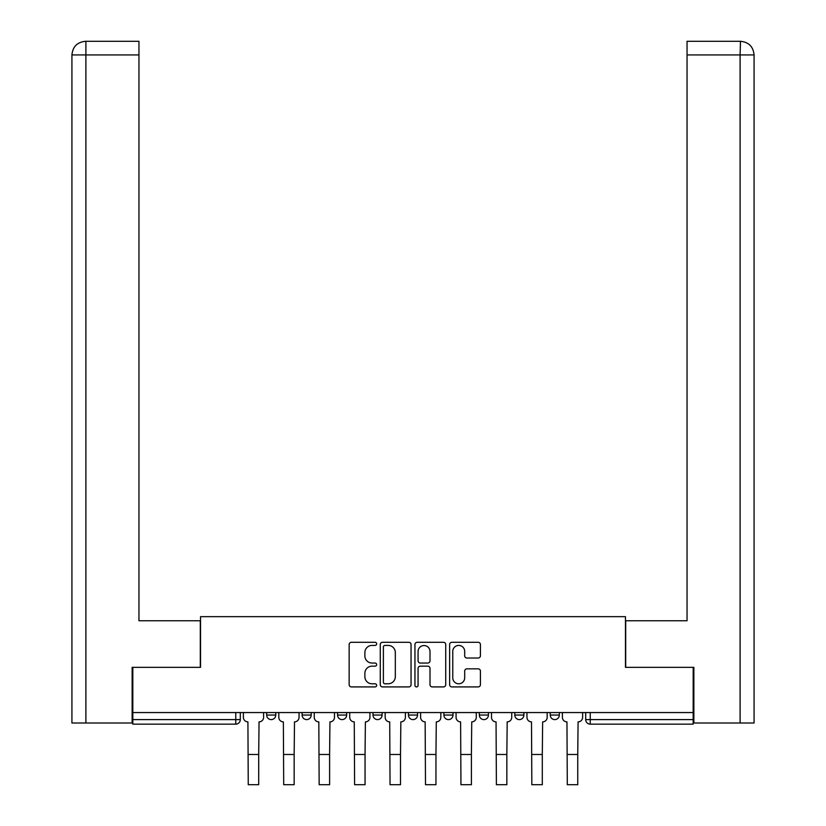 <?xml version="1.0" encoding="UTF-8"?>
<svg xmlns="http://www.w3.org/2000/svg" width="826" height="826" viewBox="0 0 826 826"><rect width="100%" height="100%" fill="white"/><g stroke="black" fill="none" stroke-linecap="round" stroke-linejoin="round"><path stroke-width="1.24" d="M376.646 643.867A1.559 1.559 0 0 0 375.087 642.298L351.38 642.298A2.23 2.23 0 0 0 349.15 644.528L349.15 684.682A2.23 2.23 0 0 0 351.38 686.912L375.087 686.912A1.559 1.559 0 0 0 376.646 685.353A1.559 1.559 0 0 0 375.087 683.783L372.02 683.783A7.135 7.135 0 0 1 364.875 676.649L364.875 673.304A7.135 7.135 0 0 1 372.02 666.169L375.087 666.169A1.559 1.559 0 0 0 376.646 664.61A1.559 1.559 0 0 0 375.087 663.041L372.02 663.041A7.135 7.135 0 0 1 364.875 655.906L364.875 652.561A7.135 7.135 0 0 1 372.02 645.426L375.087 645.426A1.559 1.559 0 0 0 376.646 643.867M550.25 712.549L550.25 715.048L559.336 715.048A4.543 4.543 0 0 1 554.793 719.601A4.543 4.543 0 0 1 550.25 715.048L550.25 712.549M514.804 712.549L514.804 715.048L523.89 715.048A4.543 4.543 0 0 1 519.347 719.601A4.543 4.543 0 0 1 514.804 715.048L514.804 712.549M479.348 712.549L479.348 715.048L488.445 715.048A4.543 4.543 0 0 1 483.902 719.601A4.543 4.543 0 0 1 479.348 715.048L479.348 712.549M443.903 712.549L443.903 715.048L452.989 715.048A4.543 4.543 0 0 1 448.446 719.601A4.543 4.543 0 0 1 443.903 715.048L443.903 712.549M408.457 715.048L408.457 712.549L408.457 715.048A4.543 4.543 0 0 0 413 719.601A4.543 4.543 0 0 1 408.457 715.048L417.543 715.048A4.543 4.543 0 0 1 413 719.601A4.543 4.543 0 0 0 417.543 715.048A4.543 4.543 0 0 1 413 719.601M373.011 715.048L373.011 712.549L373.011 715.048A4.543 4.543 0 0 0 377.554 719.601A4.543 4.543 0 0 1 373.011 715.048L382.097 715.048A4.543 4.543 0 0 1 377.554 719.601M337.555 715.048L337.555 712.549L337.555 715.048A4.543 4.543 0 0 0 342.098 719.601A4.543 4.543 0 0 1 337.555 715.048L346.652 715.048A4.543 4.543 0 0 1 342.098 719.601M478.182 658.023A2.23 2.23 0 0 0 480.412 655.792L480.412 644.528A2.23 2.23 0 0 0 478.182 642.298L451.863 642.298A2.23 2.23 0 0 0 449.633 644.528L449.633 684.682A2.23 2.23 0 0 0 451.863 686.912L478.182 686.912A2.23 2.23 0 0 0 480.412 684.682L480.412 671.073A2.23 2.23 0 0 0 478.182 668.843L466.917 668.843A2.23 2.23 0 0 0 464.687 671.073L464.687 677.826A5.968 5.968 0 0 1 458.729 683.783A5.968 5.968 0 0 1 452.762 677.826L452.762 651.394A5.968 5.968 0 0 1 458.729 645.426A5.968 5.968 0 0 1 464.687 651.394L464.687 655.792A2.23 2.23 0 0 0 466.917 658.023L478.182 658.023M85.894 723.008L71.924 723.008L71.924 54.929C72.74 46.648 77.272 42.105 85.532 41.3L138.954 41.3L138.954 54.929L85.894 54.929L85.894 723.008L132.139 723.008L132.139 667.336L200.532 667.336L200.532 616.661L625.468 616.661L625.468 667.336L693.179 667.336L693.179 712.549L132.821 712.549L132.821 719.601L240.304 719.601L240.304 712.549M132.821 667.336L132.821 712.549M411.049 644.528A2.23 2.23 0 0 0 408.818 642.298L382.5 642.298A2.23 2.23 0 0 0 380.27 644.528L380.27 684.682A2.23 2.23 0 0 0 382.5 686.912L408.818 686.912A2.23 2.23 0 0 0 411.049 684.682L411.049 644.528M417.182 642.298L443.5 642.298A2.23 2.23 0 0 1 445.73 644.528L445.73 684.682A2.23 2.23 0 0 1 443.5 686.912L432.235 686.912A2.23 2.23 0 0 1 430.005 684.682L430.005 668.399A2.23 2.23 0 0 0 427.775 666.169L420.3 666.169A2.23 2.23 0 0 0 418.07 668.399L418.07 685.353A1.559 1.559 0 0 1 416.51 686.912A1.559 1.559 0 0 1 414.951 685.353L414.951 644.528A2.23 2.23 0 0 1 417.182 642.298M585.696 712.549L585.696 719.601L693.179 719.601L693.179 724.144L590.239 724.144A4.543 4.543 0 0 1 585.696 719.601M693.179 712.549L693.179 719.601M235.761 712.549L235.761 724.144A4.543 4.543 0 0 0 240.304 719.601A4.543 4.543 0 0 1 235.761 724.144L132.821 724.144L132.821 719.601M559.336 712.549L559.336 715.048M523.89 712.549L523.89 715.048L523.89 712.549M488.445 712.549L488.445 715.048A4.543 4.543 0 0 1 483.902 719.601A4.543 4.543 0 0 0 488.445 715.048M452.989 712.549L452.989 715.048A4.543 4.543 0 0 1 448.446 719.601A4.543 4.543 0 0 0 452.989 715.048L452.989 712.549M417.543 712.549L417.543 715.048M382.097 712.549L382.097 715.048L382.097 712.549M346.652 712.549L346.652 715.048L346.652 712.549M302.11 712.549L302.11 715.048L311.195 715.048L311.195 712.549L311.195 715.048A4.543 4.543 0 0 1 306.652 719.601A4.543 4.543 0 0 1 302.11 715.048A4.543 4.543 0 0 0 306.652 719.601A4.543 4.543 0 0 0 311.195 715.048A4.543 4.543 0 0 1 306.652 719.601M266.664 712.549L266.664 715.048L275.75 715.048L275.75 712.549L275.75 715.048A4.543 4.543 0 0 1 271.207 719.601A4.543 4.543 0 0 1 266.664 715.048A4.543 4.543 0 0 0 271.207 719.601A4.543 4.543 0 0 0 275.75 715.048A4.543 4.543 0 0 1 271.207 719.601M384.947 645.426A1.559 1.559 0 0 0 383.388 646.985L383.388 682.224A1.559 1.559 0 0 0 384.947 683.783L388.189 683.783A7.135 7.135 0 0 0 395.324 676.649L395.324 652.561A7.135 7.135 0 0 0 388.189 645.426L384.947 645.426M430.005 651.497A5.968 5.968 0 0 0 424.037 645.54A5.968 5.968 0 0 0 418.07 651.497L418.07 660.81A2.23 2.23 0 0 0 420.3 663.041L427.775 663.041A2.23 2.23 0 0 0 430.005 660.81L430.005 651.497M243.371 712.549L243.371 717.329A4.543 4.543 0 0 0 247.914 721.872L248.254 784.7L258.703 784.7L258.703 754.479L248.254 754.479M263.597 712.549L263.597 717.329A4.543 4.543 0 0 1 259.044 721.872L258.703 754.479M200.305 667.336L200.305 620.749L138.954 620.749L138.954 54.929M85.553 41.3C77.262 42.116 72.719 46.659 71.924 54.929L71.924 586.667L71.924 54.929L85.894 54.929L85.894 41.3L138.954 41.3M625.695 667.336L625.695 620.749L687.046 620.749L687.046 41.3L740.426 41.3M754.076 586.667L754.076 54.929L754.076 723.008L693.861 723.008L693.861 667.336L693.179 667.336M740.106 723.008L740.106 54.929L754.076 54.929C753.26 46.648 748.728 42.105 740.468 41.3L740.106 54.929L687.046 54.929M278.816 712.549L278.816 717.329A4.543 4.543 0 0 0 283.359 721.872L283.7 784.7L294.159 784.7L294.159 754.479L283.7 754.479M299.043 712.549L299.043 717.329A4.543 4.543 0 0 1 294.5 721.872L294.159 754.479M314.262 712.549L314.262 717.329A4.543 4.543 0 0 0 318.815 721.872L319.156 784.7L329.605 784.7L329.605 754.479L319.156 754.479M334.489 712.549L334.489 717.329A4.543 4.543 0 0 1 329.946 721.872L329.605 754.479M349.718 712.549L349.718 717.329A4.543 4.543 0 0 0 354.261 721.872L354.602 784.7L365.051 784.7L365.051 754.479L354.602 754.479M369.934 712.549L369.934 717.329A4.543 4.543 0 0 1 365.391 721.872L365.051 754.479M385.164 712.549L385.164 717.329A4.543 4.543 0 0 0 389.707 721.872L390.048 784.7L400.507 784.7L400.507 754.479L390.048 754.479M405.39 712.549L405.39 717.329A4.543 4.543 0 0 1 400.847 721.872L400.507 754.479M420.61 712.549L420.61 717.329A4.543 4.543 0 0 0 425.153 721.872L425.493 784.7L435.952 784.7L435.952 754.479L425.493 754.479M440.836 712.549L440.836 717.329A4.543 4.543 0 0 1 436.293 721.872L435.952 754.479M456.066 712.549L456.066 717.329A4.543 4.543 0 0 0 460.609 721.872L460.949 784.7L471.398 784.7L471.398 754.479L460.949 754.479M476.282 712.549L476.282 717.329A4.543 4.543 0 0 1 471.739 721.872L471.398 754.479M491.511 712.549L491.511 717.329A4.543 4.543 0 0 0 496.054 721.872L496.395 784.7L506.844 784.7L506.844 754.479L496.395 754.479M511.738 712.549L511.738 717.329A4.543 4.543 0 0 1 507.185 721.872L506.844 754.479M526.957 712.549L526.957 717.329A4.543 4.543 0 0 0 531.5 721.872L531.841 784.7L542.3 784.7L542.3 754.479L531.841 754.479M547.184 712.549L547.184 717.329A4.543 4.543 0 0 1 542.641 721.872L542.3 754.479M562.403 712.549L562.403 717.329A4.543 4.543 0 0 0 566.956 721.872L567.297 784.7L577.746 784.7L577.746 754.479L567.297 754.479M582.629 712.549L582.629 717.329A4.543 4.543 0 0 1 578.086 721.872L577.746 754.479M590.239 712.549L590.239 724.144M71.924 54.929L71.924 586.667"/></g></svg>
